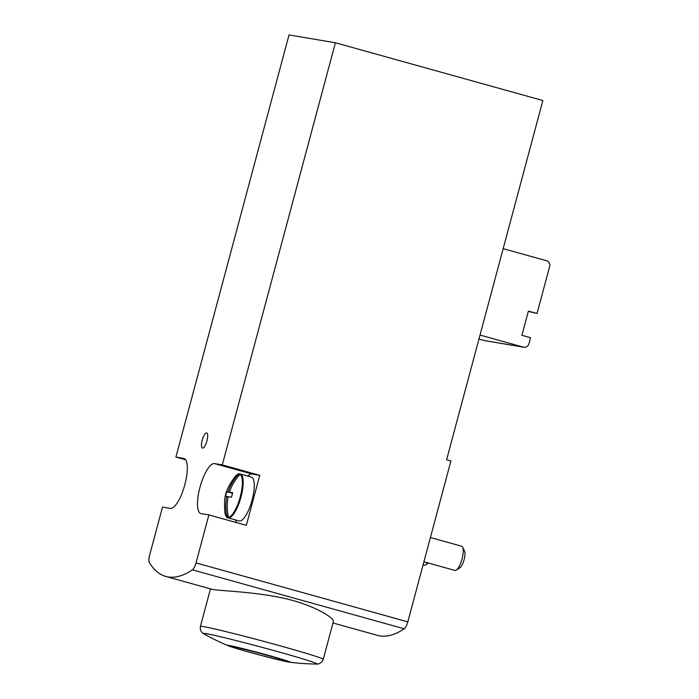 <?xml version="1.0" encoding="UTF-8"?>
<svg xmlns="http://www.w3.org/2000/svg" width="699" height="699" viewBox="0 0 699 699"><rect width="100%" height="100%" fill="white"/><g stroke="black" fill="none" stroke-linecap="round" stroke-linejoin="round"><path stroke-width="1.05" d="M332.986 622.975L377.582 635.391A235.484 71.63 -74.4 0 0 404.232 628.803A7.846 2.385 -74.4 0 0 407.814 621.857L450.925 460.947L446.609 459.741L542.861 100.525L335.398 42.77L289.019 34.95L175.912 457.076L185.654 459.785M175.912 457.076L183.715 458.387A25.907 7.881 -74.4 0 1 183.968 458.448A25.907 7.881 -74.4 0 1 184.719 485.115A25.907 7.881 -74.4 0 1 170.32 508.409L162.509 507.09L149.647 555.085A7.846 2.385 -74.4 0 0 149.359 562.581A235.484 71.63 -74.4 0 0 165.794 576.439A235.484 71.63 -74.4 0 0 192.443 569.842A7.846 2.385 -74.4 0 0 196.026 562.905L208.887 514.91L246.345 525.342L259.748 475.32L222.291 464.896L335.398 42.77M333.344 621.411C334.603 618.667 317.975 607.51 293.187 600.598C259.713 591.319 217.197 591.101 211.614 589.17L165.794 576.439M503.166 248.669L546.531 260.736A4.71 4.482 -80.4 0 1 549.641 266.494L537.05 313.475L528.4 311.072L521.908 335.319L530.55 337.731L528.925 343.794A4.71 4.482 -80.4 0 1 523.385 347.132L480.012 335.057M528.313 311.404L537.05 313.475M202.212 440.125A7.846 2.385 -74.4 0 0 202.474 448.085A7.846 2.385 -74.4 0 0 206.878 441.165A7.846 2.385 -74.4 0 0 206.686 432.961A7.846 2.385 -74.4 0 0 202.212 440.125M222.291 464.896L214.479 463.577A25.907 7.881 -74.4 0 0 200.08 486.871A25.907 7.881 -74.4 0 0 200.831 513.538A25.907 7.881 -74.4 0 0 201.076 513.599L208.887 514.91M259.748 475.32L251.937 474.001A25.907 7.881 -74.4 0 0 247.717 476.071M235.511 519.934A25.907 7.881 -74.4 0 0 236.594 522.625M523.822 347.228L484.547 340.605A4.71 4.482 -80.4 0 1 484.11 340.509L478.937 339.076M248.232 649.983A30.616 0.926 -165 0 0 270.059 655.828M238.158 476.43L238.822 473.966A22.621 6.876 -74.4 0 1 239.565 473.966A22.621 6.876 -74.4 0 1 240.238 474.21L239.967 474.394C235.214 479.47 231.701 485.368 229.421 492.087L232.68 492.751L231.456 497.295L228.206 496.639C226.808 503.603 226.895 510.497 228.459 517.339L228.599 517.644A22.621 6.876 -74.4 0 1 227.184 517.4L227.918 514.647M232.61 492.978L229.421 492.087M227.184 517.4L227.035 517.103C225.471 510.27 225.393 503.367 226.782 496.395L225.532 496.299L226.747 491.746L228.005 491.851C230.277 485.132 233.789 479.234 238.542 474.158L238.822 473.966M228.005 491.851L232.566 493.118M251.124 477.033A22.761 6.92 105.6 0 1 251.343 477.085A22.761 6.92 105.6 0 1 251.902 500.868A22.761 6.92 105.6 0 1 239.128 520.947L228.023 517.854A22.761 6.92 105.6 0 0 240.797 497.775A22.761 6.92 105.6 0 0 240.238 473.992L239.949 473.931C238.831 473.415 237.083 474.429 234.724 476.971A22.368 6.807 105.6 0 1 238.542 474.158M461.506 546.19A12.556 3.818 105.6 0 1 461.62 546.216A12.556 3.818 105.6 0 1 462.624 547.177A12.556 3.818 105.6 0 1 461.934 559.34A12.556 3.818 105.6 0 1 456.237 570.104A12.556 3.818 105.6 0 1 454.883 570.41L423.909 561.786M462.624 547.177L464.538 551.022A9.192 2.796 105.6 0 1 464.04 559.925A9.192 2.796 105.6 0 1 459.872 567.806L456.237 570.104M226.782 496.395L228.171 496.788M226.747 491.746L232.54 493.214M427.473 562.782A12.556 3.818 105.6 0 1 425.481 564.914A12.556 3.818 105.6 0 1 424.127 565.22L423.07 564.932M192.443 569.842L404.232 628.803M196.026 562.905L407.814 621.857M183.715 458.387L184.204 458.527M214.479 463.577L251.937 474.001M484.11 340.509L523.385 347.132M333.397 621.428L323.253 659.306A63.583 1.931 -165 0 0 281.007 646.077A63.583 1.931 -165 0 0 200.421 626.391C199.599 631.782 203.566 633.836 203.741 633.792A235.484 235.484 0 0 0 228.32 645.797A32.399 0.987 -165 0 0 258.656 654.727A32.399 0.987 -165 0 0 289.395 662.163A32.399 0.987 -165 0 0 268.678 655.417A32.399 0.987 -165 0 0 237.975 647.414A32.399 0.987 -165 0 0 228.32 645.797C232.688 647.58 249.91 652.447 262.073 655.645L289.395 662.163A235.484 235.484 0 0 0 316.682 664.05A58.873 1.791 -165 0 0 278.01 651.704A58.873 1.791 -165 0 0 203.741 633.792M241.924 648.392A30.616 0.926 -165 0 0 276.315 657.61M239.967 474.394A22.368 6.807 105.6 0 1 240.246 496.884A22.368 6.807 105.6 0 1 228.459 517.339M227.035 517.103A22.368 6.807 105.6 0 1 224.842 512.454C224.012 496.517 224.528 491.808 234.724 476.971M240.019 473.939A22.761 6.92 105.6 0 1 240.238 473.992L251.343 477.085M210.478 588.873L200.421 626.391M323.253 659.306C321.278 664.382 316.804 664.181 316.682 664.05M228.695 645.422L268.591 655.417L289.255 661.647M224.842 512.454C225.628 516.072 226.686 517.872 228.023 517.854M430.409 537.522L461.62 546.216M428.426 563.044L425.481 564.914"/></g></svg>
